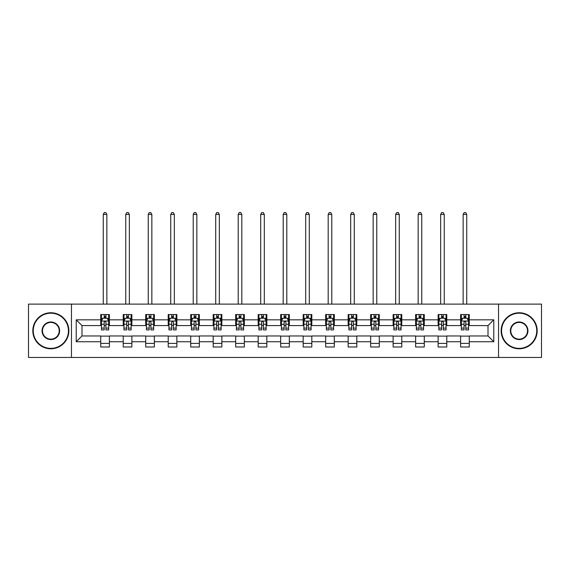 <?xml version="1.0" encoding="UTF-8"?>
<svg xmlns="http://www.w3.org/2000/svg" width="570" height="570" viewBox="0 0 570 570"><rect width="100%" height="100%" fill="white"/><g stroke="black" fill="none" stroke-linecap="round" stroke-linejoin="round"><path stroke-width="0.85" d="M498.536 357.454L541.5 357.454L541.5 304.102L498.536 304.102L498.536 357.454L71.464 357.454L71.464 304.102L28.5 304.102L28.5 357.454L71.464 357.454M498.536 304.102L71.464 304.102M469.267 319.82L469.267 314.555L460.617 314.555L460.617 319.82L446.773 319.82L446.773 314.555L438.123 314.555L438.123 319.82L424.28 319.82L424.28 314.555L415.63 314.555L415.63 319.82L401.786 319.82L401.786 314.555L393.136 314.555L393.136 319.82L379.292 319.82L379.292 314.555L370.643 314.555L370.643 319.82L356.806 319.82L356.806 314.555L348.149 314.555L348.149 319.82L334.312 319.82L334.312 314.555L325.662 314.555L325.662 319.82L311.818 319.82L311.818 314.555L303.169 314.555L303.169 319.82L289.325 319.82L289.325 314.555L280.675 314.555L280.675 319.82L266.831 319.82L266.831 314.555L258.182 314.555L258.182 319.82L244.338 319.82L244.338 314.555L235.688 314.555L235.688 319.82L221.851 319.82L221.851 314.555L213.194 314.555L213.194 319.82L199.358 319.82L199.358 314.555L190.708 314.555L190.708 319.82L176.864 319.82L176.864 314.555L168.214 314.555L168.214 319.82L154.37 319.82L154.37 314.555L145.721 314.555L145.721 319.82L131.877 319.82L131.877 314.555L123.227 314.555L123.227 319.82L109.383 319.82L109.383 314.555L100.733 314.555L100.733 319.82L76.223 319.82L76.223 341.736L81.995 335.965L100.733 335.965L100.733 347.002L109.383 347.002L109.383 335.965L123.227 335.965L123.227 347.002L131.877 347.002L131.877 335.965L145.721 335.965L145.721 347.002L154.37 347.002L154.37 335.965L168.214 335.965L168.214 347.002L176.864 347.002L176.864 335.965L190.708 335.965L190.708 347.002L199.358 347.002L199.358 335.965L213.194 335.965L213.194 347.002L221.851 347.002L221.851 335.965L235.688 335.965L235.688 347.002L244.338 347.002L244.338 335.965L258.182 335.965L258.182 347.002L266.831 347.002L266.831 335.965L280.675 335.965L280.675 347.002L289.325 347.002L289.325 335.965L303.169 335.965L303.169 347.002L311.818 347.002L311.818 335.965L325.662 335.965L325.662 347.002L334.312 347.002L334.312 335.965L348.149 335.965L348.149 347.002L356.806 347.002L356.806 335.965L370.643 335.965L370.643 347.002L379.292 347.002L379.292 335.965L393.136 335.965L393.136 347.002L401.786 347.002L401.786 335.965L415.63 335.965L415.63 347.002L424.28 347.002L424.28 335.965L438.123 335.965L438.123 347.002L446.773 347.002L446.773 335.965L460.617 335.965L460.617 347.002L469.267 347.002L469.267 335.965L488.005 335.965L488.005 325.584L469.267 325.584L469.267 319.82L493.777 319.82L493.777 341.736L469.267 341.736M460.617 341.736L446.773 341.736M438.123 341.736L424.28 341.736M415.63 341.736L401.786 341.736M393.136 341.736L379.292 341.736M370.643 341.736L356.806 341.736M348.149 341.736L334.312 341.736M325.662 341.736L311.818 341.736M303.169 341.736L289.325 341.736M280.675 341.736L266.831 341.736M258.182 341.736L244.338 341.736M235.688 341.736L221.851 341.736M213.194 341.736L199.358 341.736M190.708 341.736L176.864 341.736M168.214 341.736L154.37 341.736M145.721 341.736L131.877 341.736M123.227 341.736L109.383 341.736M100.733 341.736L76.223 341.736M460.617 319.82L460.617 325.584L446.773 325.584L446.773 319.82M438.123 319.82L438.123 325.584L424.28 325.584L424.28 319.82M415.63 319.82L415.63 325.584L401.786 325.584L401.786 319.82M393.136 319.82L393.136 325.584L379.292 325.584L379.292 319.82M370.643 319.82L370.643 325.584L356.806 325.584L356.806 319.82M348.149 319.82L348.149 325.584L334.312 325.584L334.312 319.82M325.662 319.82L325.662 325.584L311.818 325.584L311.818 319.82M303.169 319.82L303.169 325.584L289.325 325.584L289.325 319.82M280.675 319.82L280.675 325.584L266.831 325.584L266.831 319.82M258.182 319.82L258.182 325.584L244.338 325.584L244.338 319.82M235.688 319.82L235.688 325.584L221.851 325.584L221.851 319.82M213.194 319.82L213.194 325.584L199.358 325.584L199.358 319.82M190.708 319.82L190.708 325.584L176.864 325.584L176.864 319.82M168.214 319.82L168.214 325.584L154.37 325.584L154.37 319.82M145.721 319.82L145.721 325.584L131.877 325.584L131.877 319.82M123.227 319.82L123.227 325.584L109.383 325.584L109.383 319.82M100.733 319.82L100.733 325.584L81.995 325.584L76.223 319.82M81.995 325.584L81.995 335.965M493.777 341.736L488.005 335.965M488.005 325.584L493.777 319.82M100.733 318.16L101.453 318.16M104.196 318.16L105.927 318.16M108.663 318.16L109.383 318.16M100.733 325.442L101.453 325.442M104.196 325.442L105.927 325.442M108.663 325.442L109.383 325.442M100.733 336.115L109.383 336.115M100.733 343.397L109.383 343.397M123.227 336.115L131.877 336.115M123.227 343.397L131.877 343.397M123.227 318.16L123.947 318.16M126.69 318.16L128.421 318.16M131.157 318.16L131.877 318.16M123.227 325.442L123.947 325.442M126.69 325.442L128.421 325.442M131.157 325.442L131.877 325.442M145.721 336.115L154.37 336.115M145.721 343.397L154.37 343.397M145.721 318.16L146.44 318.16M149.183 318.16L150.907 318.16M153.651 318.16L154.37 318.16M145.721 325.442L146.44 325.442M149.183 325.442L150.907 325.442M153.651 325.442L154.37 325.442M168.214 336.115L176.864 336.115M168.214 343.397L176.864 343.397M168.214 318.16L168.934 318.16M171.67 318.16L173.401 318.16M176.144 318.16L176.864 318.16M168.214 325.442L168.934 325.442M171.67 325.442L173.401 325.442M176.144 325.442L176.864 325.442M190.708 336.115L199.358 336.115M190.708 343.397L199.358 343.397M190.708 318.16L191.427 318.16M194.163 318.16L195.895 318.16M198.638 318.16L199.358 318.16M190.708 325.442L191.427 325.442M194.163 325.442L195.895 325.442M198.638 325.442L199.358 325.442M213.194 336.115L221.851 336.115M213.194 343.397L221.851 343.397M213.194 318.16L213.921 318.16M216.657 318.16L218.388 318.16M221.124 318.16L221.851 318.16M213.194 325.442L213.921 325.442M216.657 325.442L218.388 325.442M221.124 325.442L221.851 325.442M235.688 336.115L244.338 336.115M235.688 343.397L244.338 343.397M235.688 318.16L236.408 318.16M239.151 318.16L240.882 318.16M243.618 318.16L244.338 318.16M235.688 325.442L236.408 325.442M239.151 325.442L240.882 325.442M243.618 325.442L244.338 325.442M258.182 336.115L266.831 336.115M258.182 343.397L266.831 343.397M258.182 318.16L258.901 318.16M261.644 318.16L263.376 318.16M266.112 318.16L266.831 318.16M258.182 325.442L258.901 325.442M261.644 325.442L263.376 325.442M266.112 325.442L266.831 325.442M280.675 336.115L289.325 336.115M280.675 343.397L289.325 343.397M280.675 318.16L281.395 318.16M284.138 318.16L285.862 318.16M288.605 318.16L289.325 318.16M280.675 325.442L281.395 325.442M284.138 325.442L285.862 325.442M288.605 325.442L289.325 325.442M303.169 336.115L311.818 336.115M303.169 343.397L311.818 343.397M303.169 318.16L303.888 318.16M306.624 318.16L308.356 318.16M311.099 318.16L311.818 318.16M303.169 325.442L303.888 325.442M306.624 325.442L308.356 325.442M311.099 325.442L311.818 325.442M325.662 336.115L334.312 336.115M325.662 343.397L334.312 343.397M325.662 318.16L326.382 318.16M329.118 318.16L330.849 318.16M333.593 318.16L334.312 318.16M325.662 325.442L326.382 325.442M329.118 325.442L330.849 325.442M333.593 325.442L334.312 325.442M348.149 336.115L356.806 336.115M348.149 343.397L356.806 343.397M348.149 318.16L348.876 318.16M351.612 318.16L353.343 318.16M356.079 318.16L356.806 318.16M348.149 325.442L348.876 325.442M351.612 325.442L353.343 325.442M356.079 325.442L356.806 325.442M370.643 336.115L379.292 336.115M370.643 343.397L379.292 343.397M370.643 318.16L371.362 318.16M374.105 318.16L375.837 318.16M378.573 318.16L379.292 318.16M370.643 325.442L371.362 325.442M374.105 325.442L375.837 325.442M378.573 325.442L379.292 325.442M393.136 336.115L401.786 336.115M393.136 343.397L401.786 343.397M393.136 318.16L393.856 318.16M396.599 318.16L398.33 318.16M401.066 318.16L401.786 318.16M393.136 325.442L393.856 325.442M396.599 325.442L398.33 325.442M401.066 325.442L401.786 325.442M415.63 336.115L424.28 336.115M415.63 343.397L424.28 343.397M415.63 318.16L416.349 318.16M419.093 318.16L420.817 318.16M423.56 318.16L424.28 318.16M415.63 325.442L416.349 325.442M419.093 325.442L420.817 325.442M423.56 325.442L424.28 325.442M438.123 336.115L446.773 336.115M438.123 343.397L446.773 343.397M438.123 318.16L438.843 318.16M441.579 318.16L443.31 318.16M446.053 318.16L446.773 318.16M438.123 325.442L438.843 325.442M441.579 325.442L443.31 325.442M446.053 325.442L446.773 325.442M460.617 336.115L469.267 336.115M460.617 343.397L469.267 343.397M460.617 318.16L461.337 318.16M464.073 318.16L465.804 318.16M468.547 318.16L469.267 318.16M460.617 325.442L461.337 325.442M464.073 325.442L465.804 325.442M468.547 325.442L469.267 325.442M105.927 316.428L104.196 316.428M108.663 328.106L105.927 328.106L105.927 329.916L108.663 329.916L108.663 321.117L107.224 318.231L102.899 318.231L101.453 321.117L101.453 329.916L104.196 329.916L104.196 328.106L101.453 328.106M101.453 321.117L101.453 314.555M108.663 321.117L108.663 314.555M104.196 318.231L104.196 314.555M105.927 314.555L105.927 318.231M105.927 328.106L105.927 322.2C105.35 321.088 104.773 321.088 104.196 322.2L104.196 328.106M106.861 304.102L106.861 214.42L103.255 214.42L103.255 304.102M103.255 214.42L104.338 212.546L105.785 212.546L106.861 214.42M50.851 313.187A17.592 17.592 0 0 0 33.26 330.778A17.592 17.592 0 0 0 50.851 348.37A17.592 17.592 0 0 0 68.436 330.778A17.592 17.592 0 0 0 50.851 313.187M50.851 348.797A18.026 18.026 0 0 1 32.825 330.778A18.026 18.026 0 0 1 50.851 312.752A18.026 18.026 0 0 1 68.87 330.778A18.026 18.026 0 0 1 50.851 348.797M50.851 321.986A8.792 8.792 0 0 1 59.643 330.778A8.792 8.792 0 0 1 50.851 339.57A8.792 8.792 0 0 1 42.052 330.778A8.792 8.792 0 0 1 50.851 321.986M50.851 339.143A8.365 8.365 0 0 0 59.209 330.778A8.365 8.365 0 0 0 50.851 322.413A8.365 8.365 0 0 0 42.486 330.778A8.365 8.365 0 0 0 50.851 339.143M519.149 313.187A17.592 17.592 0 0 0 501.564 330.778A17.592 17.592 0 0 0 519.149 348.37A17.592 17.592 0 0 0 536.74 330.778A17.592 17.592 0 0 0 519.149 313.187M519.149 348.797A18.026 18.026 0 0 1 501.13 330.778A18.026 18.026 0 0 1 519.149 312.752A18.026 18.026 0 0 1 537.175 330.778A18.026 18.026 0 0 1 519.149 348.797M519.149 321.986A8.792 8.792 0 0 1 527.948 330.778A8.792 8.792 0 0 1 519.149 339.57A8.792 8.792 0 0 1 510.357 330.778A8.792 8.792 0 0 1 519.149 321.986M519.149 339.143A8.365 8.365 0 0 0 527.514 330.778A8.365 8.365 0 0 0 519.149 322.413A8.365 8.365 0 0 0 510.791 330.778A8.365 8.365 0 0 0 519.149 339.143M128.421 316.428L126.69 316.428M131.157 328.106L128.421 328.106L128.421 329.916L131.157 329.916L131.157 321.117L129.718 318.231L125.393 318.231L123.947 321.117L123.947 329.916L126.69 329.916L126.69 328.106L123.947 328.106M123.947 321.117L123.947 314.555M131.157 321.117L131.157 314.555M126.69 318.231L126.69 314.555M128.421 314.555L128.421 318.231M128.421 328.106L128.421 322.2C127.844 321.088 127.267 321.088 126.69 322.2L126.69 328.106M129.354 304.102L129.354 214.42L125.749 214.42L125.749 304.102M125.749 214.42L126.832 212.546L128.271 212.546L129.354 214.42M150.907 316.428L149.183 316.428M153.651 328.106L150.907 328.106L150.907 329.916L153.651 329.916L153.651 321.117L152.211 318.231L147.879 318.231L146.44 321.117L146.44 329.916L149.183 329.916L149.183 328.106L146.44 328.106M146.44 321.117L146.44 314.555M153.651 321.117L153.651 314.555M149.183 318.231L149.183 314.555M150.907 314.555L150.907 318.231M150.907 328.106L150.907 322.2C150.338 321.088 149.76 321.088 149.183 322.2L149.183 328.106M151.848 304.102L151.848 214.42L148.243 214.42L148.243 304.102M148.243 214.42L149.326 212.546L150.765 212.546L151.848 214.42M173.401 316.428L171.67 316.428M176.144 328.106L173.401 328.106L173.401 329.916L176.144 329.916L176.144 321.117L174.698 318.231L170.373 318.231L168.934 321.117L168.934 329.916L171.67 329.916L171.67 328.106L168.934 328.106M168.934 321.117L168.934 314.555M176.144 321.117L176.144 314.555M171.67 318.231L171.67 314.555M173.401 314.555L173.401 318.231M173.401 328.106L173.401 322.2C172.824 321.088 172.247 321.088 171.67 322.2L171.67 328.106M174.342 304.102L174.342 214.42L170.736 214.42L170.736 304.102M170.736 214.42L171.819 212.546L173.259 212.546L174.342 214.42M195.895 316.428L194.163 316.428M198.638 328.106L195.895 328.106L195.895 329.916L198.638 329.916L198.638 321.117L197.191 318.231L192.867 318.231L191.427 321.117L191.427 329.916L194.163 329.916L194.163 328.106L191.427 328.106M191.427 321.117L191.427 314.555M198.638 321.117L198.638 314.555M194.163 318.231L194.163 314.555M195.895 314.555L195.895 318.231M195.895 328.106L195.895 322.2C195.318 321.088 194.74 321.088 194.163 322.2L194.163 328.106M196.835 304.102L196.835 214.42L193.23 214.42L193.23 304.102M193.23 214.42L194.313 212.546L195.752 212.546L196.835 214.42M218.388 316.428L216.657 316.428M221.124 328.106L218.388 328.106L218.388 329.916L221.124 329.916L221.124 321.117L219.685 318.231L215.36 318.231L213.921 321.117L213.921 329.916L216.657 329.916L216.657 328.106L213.921 328.106M213.921 321.117L213.921 314.555M221.124 321.117L221.124 314.555M216.657 318.231L216.657 314.555M218.388 314.555L218.388 318.231M218.388 328.106L218.388 322.2C217.811 321.088 217.234 321.088 216.657 322.2L216.657 328.106M219.322 304.102L219.322 214.42L215.724 214.42L215.724 304.102M215.724 214.42L216.799 212.546L218.246 212.546L219.322 214.42M240.882 316.428L239.151 316.428M243.618 328.106L240.882 328.106L240.882 329.916L243.618 329.916L243.618 321.117L242.179 318.231L237.854 318.231L236.408 321.117L236.408 329.916L239.151 329.916L239.151 328.106L236.408 328.106M236.408 321.117L236.408 314.555M243.618 321.117L243.618 314.555M239.151 318.231L239.151 314.555M240.882 314.555L240.882 318.231M240.882 328.106L240.882 322.2C240.305 321.088 239.728 321.088 239.151 322.2L239.151 328.106M241.815 304.102L241.815 214.42L238.21 214.42L238.21 304.102M238.21 214.42L239.293 212.546L240.739 212.546L241.815 214.42M263.376 316.428L261.644 316.428M266.112 328.106L263.376 328.106L263.376 329.916L266.112 329.916L266.112 321.117L264.672 318.231L260.347 318.231L258.901 321.117L258.901 329.916L261.644 329.916L261.644 328.106L258.901 328.106M258.901 321.117L258.901 314.555M266.112 321.117L266.112 314.555M261.644 318.231L261.644 314.555M263.376 314.555L263.376 318.231M263.376 328.106L263.376 322.2C262.798 321.088 262.221 321.088 261.644 322.2L261.644 328.106M264.309 304.102L264.309 214.42L260.704 214.42L260.704 304.102M260.704 214.42L261.787 212.546L263.226 212.546L264.309 214.42M285.862 316.428L284.138 316.428M288.605 328.106L285.862 328.106L285.862 329.916L288.605 329.916L288.605 321.117L287.166 318.231L282.834 318.231L281.395 321.117L281.395 329.916L284.138 329.916L284.138 328.106L281.395 328.106M281.395 321.117L281.395 314.555M288.605 321.117L288.605 314.555M284.138 318.231L284.138 314.555M285.862 314.555L285.862 318.231M285.862 328.106L285.862 322.2C285.292 321.088 284.715 321.088 284.138 322.2L284.138 328.106M286.803 304.102L286.803 214.42L283.197 214.42L283.197 304.102M283.197 214.42L284.28 212.546L285.72 212.546L286.803 214.42M308.356 316.428L306.624 316.428M311.099 328.106L308.356 328.106L308.356 329.916L311.099 329.916L311.099 321.117L309.653 318.231L305.328 318.231L303.888 321.117L303.888 329.916L306.624 329.916L306.624 328.106L303.888 328.106M303.888 321.117L303.888 314.555M311.099 321.117L311.099 314.555M306.624 318.231L306.624 314.555M308.356 314.555L308.356 318.231M308.356 328.106L308.356 322.2C307.779 321.088 307.202 321.088 306.624 322.2L306.624 328.106M309.296 304.102L309.296 214.42L305.691 214.42L305.691 304.102M305.691 214.42L306.774 212.546L308.213 212.546L309.296 214.42M330.849 316.428L329.118 316.428M333.593 328.106L330.849 328.106L330.849 329.916L333.593 329.916L333.593 321.117L332.146 318.231L327.821 318.231L326.382 321.117L326.382 329.916L329.118 329.916L329.118 328.106L326.382 328.106M326.382 321.117L326.382 314.555M333.593 321.117L333.593 314.555M329.118 318.231L329.118 314.555M330.849 314.555L330.849 318.231M330.849 328.106L330.849 322.2C330.272 321.088 329.695 321.088 329.118 322.2L329.118 328.106M331.79 304.102L331.79 214.42L328.185 214.42L328.185 304.102M328.185 214.42L329.261 212.546L330.707 212.546L331.79 214.42M353.343 316.428L351.612 316.428M356.079 328.106L353.343 328.106L353.343 329.916L356.079 329.916L356.079 321.117L354.64 318.231L350.315 318.231L348.876 321.117L348.876 329.916L351.612 329.916L351.612 328.106L348.876 328.106M348.876 321.117L348.876 314.555M356.079 321.117L356.079 314.555M351.612 318.231L351.612 314.555M353.343 314.555L353.343 318.231M353.343 328.106L353.343 322.2C352.766 321.088 352.189 321.088 351.612 322.2L351.612 328.106M354.276 304.102L354.276 214.42L350.678 214.42L350.678 304.102M350.678 214.42L351.754 212.546L353.201 212.546L354.276 214.42M375.837 316.428L374.105 316.428M378.573 328.106L375.837 328.106L375.837 329.916L378.573 329.916L378.573 321.117L377.133 318.231L372.809 318.231L371.362 321.117L371.362 329.916L374.105 329.916L374.105 328.106L371.362 328.106M371.362 321.117L371.362 314.555M378.573 321.117L378.573 314.555M374.105 318.231L374.105 314.555M375.837 314.555L375.837 318.231M375.837 328.106L375.837 322.2C375.26 321.088 374.682 321.088 374.105 322.2L374.105 328.106M376.77 304.102L376.77 214.42L373.165 214.42L373.165 304.102M373.165 214.42L374.248 212.546L375.687 212.546L376.77 214.42M398.33 316.428L396.599 316.428M401.066 328.106L398.33 328.106L398.33 329.916L401.066 329.916L401.066 321.117L399.627 318.231L395.302 318.231L393.856 321.117L393.856 329.916L396.599 329.916L396.599 328.106L393.856 328.106M393.856 321.117L393.856 314.555M401.066 321.117L401.066 314.555M396.599 318.231L396.599 314.555M398.33 314.555L398.33 318.231M398.33 328.106L398.33 322.2C397.753 321.088 397.176 321.088 396.599 322.2L396.599 328.106M399.264 304.102L399.264 214.42L395.658 214.42L395.658 304.102M395.658 214.42L396.741 212.546L398.181 212.546L399.264 214.42M420.817 316.428L419.093 316.428M423.56 328.106L420.817 328.106L420.817 329.916L423.56 329.916L423.56 321.117L422.121 318.231L417.789 318.231L416.349 321.117L416.349 329.916L419.093 329.916L419.093 328.106L416.349 328.106M416.349 321.117L416.349 314.555M423.56 321.117L423.56 314.555M419.093 318.231L419.093 314.555M420.817 314.555L420.817 318.231M420.817 328.106L420.817 322.2C420.247 321.088 419.67 321.088 419.093 322.2L419.093 328.106M421.757 304.102L421.757 214.42L418.152 214.42L418.152 304.102M418.152 214.42L419.235 212.546L420.674 212.546L421.757 214.42M443.31 316.428L441.579 316.428M446.053 328.106L443.31 328.106L443.31 329.916L446.053 329.916L446.053 321.117L444.607 318.231L440.282 318.231L438.843 321.117L438.843 329.916L441.579 329.916L441.579 328.106L438.843 328.106M438.843 321.117L438.843 314.555M446.053 321.117L446.053 314.555M441.579 318.231L441.579 314.555M443.31 314.555L443.31 318.231M443.31 328.106L443.31 322.2C442.733 321.088 442.156 321.088 441.579 322.2L441.579 328.106M444.251 304.102L444.251 214.42L440.646 214.42L440.646 304.102M440.646 214.42L441.729 212.546L443.168 212.546L444.251 214.42M465.804 316.428L464.073 316.428M468.547 328.106L465.804 328.106L465.804 329.916L468.547 329.916L468.547 321.117L467.101 318.231L462.776 318.231L461.337 321.117L461.337 329.916L464.073 329.916L464.073 328.106L461.337 328.106M461.337 321.117L461.337 314.555M468.547 321.117L468.547 314.555M464.073 318.231L464.073 314.555M465.804 314.555L465.804 318.231M465.804 328.106L465.804 322.2C465.227 321.088 464.65 321.088 464.073 322.2L464.073 328.106M466.745 304.102L466.745 214.42L463.139 214.42L463.139 304.102M463.139 214.42L464.215 212.546L465.661 212.546L466.745 214.42M108.628 321.045L101.496 321.045M101.453 318.409L102.814 318.409M107.31 318.409L108.663 318.409M104.196 324.237L101.453 324.237M108.663 324.237L105.927 324.237M105.927 317.347L104.196 317.347M131.121 321.045L123.982 321.045M123.947 318.409L125.307 318.409M129.803 318.409L131.157 318.409M126.69 324.237L123.947 324.237M131.157 324.237L128.421 324.237M128.421 317.347L126.69 317.347M153.615 321.045L146.476 321.045M146.44 318.409L147.794 318.409M152.297 318.409L153.651 318.409M149.183 324.237L146.44 324.237M153.651 324.237L150.907 324.237M150.907 317.347L149.183 317.347M176.109 321.045L168.969 321.045M168.934 318.409L170.287 318.409M174.791 318.409L176.144 318.409M171.67 324.237L168.934 324.237M176.144 324.237L173.401 324.237M173.401 317.347L171.67 317.347M198.602 321.045L191.463 321.045M191.427 318.409L192.781 318.409M197.277 318.409L198.638 318.409M194.163 324.237L191.427 324.237M198.638 324.237L195.895 324.237M195.895 317.347L194.163 317.347M221.089 321.045L213.957 321.045M213.921 318.409L215.275 318.409M219.771 318.409L221.124 318.409M216.657 324.237L213.921 324.237M221.124 324.237L218.388 324.237M218.388 317.347L216.657 317.347M243.582 321.045L236.443 321.045M236.408 318.409L237.768 318.409M242.264 318.409L243.618 318.409M239.151 324.237L236.408 324.237M243.618 324.237L240.882 324.237M240.882 317.347L239.151 317.347M266.076 321.045L258.937 321.045M258.901 318.409L260.255 318.409M264.758 318.409L266.112 318.409M261.644 324.237L258.901 324.237M266.112 324.237L263.376 324.237M263.376 317.347L261.644 317.347M288.57 321.045L281.43 321.045M281.395 318.409L282.748 318.409M287.252 318.409L288.605 318.409M284.138 324.237L281.395 324.237M288.605 324.237L285.862 324.237M285.862 317.347L284.138 317.347M311.063 321.045L303.924 321.045M303.888 318.409L305.242 318.409M309.745 318.409L311.099 318.409M306.624 324.237L303.888 324.237M311.099 324.237L308.356 324.237M308.356 317.347L306.624 317.347M333.557 321.045L326.418 321.045M326.382 318.409L327.736 318.409M332.232 318.409L333.593 318.409M329.118 324.237L326.382 324.237M333.593 324.237L330.849 324.237M330.849 317.347L329.118 317.347M356.043 321.045L348.911 321.045M348.876 318.409L350.229 318.409M354.725 318.409L356.079 318.409M351.612 324.237L348.876 324.237M356.079 324.237L353.343 324.237M353.343 317.347L351.612 317.347M378.537 321.045L371.398 321.045M371.362 318.409L372.723 318.409M377.219 318.409L378.573 318.409M374.105 324.237L371.362 324.237M378.573 324.237L375.837 324.237M375.837 317.347L374.105 317.347M401.031 321.045L393.891 321.045M393.856 318.409L395.209 318.409M399.713 318.409L401.066 318.409M396.599 324.237L393.856 324.237M401.066 324.237L398.33 324.237M398.33 317.347L396.599 317.347M423.524 321.045L416.385 321.045M416.349 318.409L417.703 318.409M422.206 318.409L423.56 318.409M419.093 324.237L416.349 324.237M423.56 324.237L420.817 324.237M420.817 317.347L419.093 317.347M446.018 321.045L438.879 321.045M438.843 318.409L440.197 318.409M444.693 318.409L446.053 318.409M441.579 324.237L438.843 324.237M446.053 324.237L443.31 324.237M443.31 317.347L441.579 317.347M468.504 321.045L461.372 321.045M461.337 318.409L462.69 318.409M467.186 318.409L468.547 318.409M464.073 324.237L461.337 324.237M468.547 324.237L465.804 324.237M465.804 317.347L464.073 317.347"/></g></svg>

